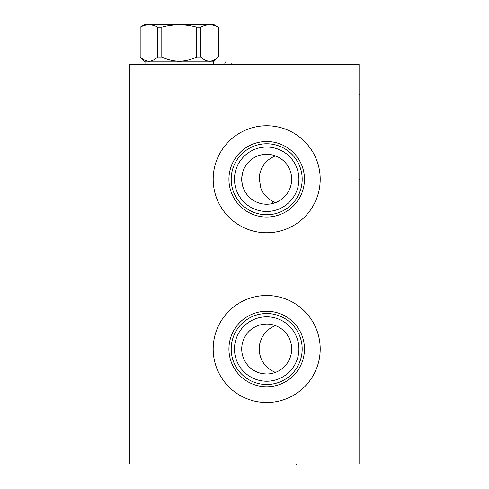 <?xml version="1.0" encoding="UTF-8"?>
<svg xmlns="http://www.w3.org/2000/svg" width="489" height="489" viewBox="0 0 489 489"><rect width="100%" height="100%" fill="white"/><g stroke="black" fill="none" stroke-linecap="round" stroke-linejoin="round"><path stroke-width="0.73" d="M359.085 64.328L129.31 64.328L129.31 463.939L359.085 463.939L359.085 64.328M213.186 349.012A53.509 53.509 0 0 1 266.694 295.503A53.509 53.509 0 0 1 320.203 349.012A53.509 53.509 0 0 1 266.694 402.52A53.509 53.509 0 0 1 213.186 349.012M213.186 179.261A53.509 53.509 0 0 1 266.694 125.752A53.509 53.509 0 0 1 320.203 179.261A53.509 53.509 0 0 1 266.694 232.764A53.509 53.509 0 0 1 213.186 179.261M261.493 324.586L262.3 324.427M263.253 324.274L264.286 324.152M264.298 324.152L265.338 324.073M265.405 324.073L266.591 324.036M266.633 324.036L267.813 324.06M269.072 324.152L270.344 324.305M270.551 324.335L271.523 324.507M271.627 324.531L272.905 324.824M275.441 325.619C269.237 328.088 264.677 332.22 261.774 338.003C259.812 342.618 258.962 346.285 259.219 349.018C259.066 351.622 259.726 354.867 261.193 358.749C263.828 364.971 268.577 369.525 275.441 372.404L274.182 372.838M272.905 373.205L271.627 373.498M271.529 373.517L270.545 373.688M270.344 373.718L269.072 373.877M267.813 373.963L266.633 373.987M266.591 373.987L265.405 373.957M265.344 373.951L264.292 373.871M264.286 373.871L263.253 373.749M262.318 373.602L261.493 373.443M241.768 347.416L241.719 349.012A24.976 24.976 0 0 1 266.694 324.036A24.976 24.976 0 0 1 291.67 349.012L291.658 348.229M242.171 344.262L242.52 342.728L242.171 344.262M242.96 341.243L243.155 340.668L242.96 341.243M243.479 339.806L243.974 338.632M244.732 337.117L246.218 334.708M247.061 333.571L247.862 332.606M248.241 332.184L248.73 331.664M249.61 330.796L251.144 329.47M253.284 327.942L253.797 327.624M256.01 326.438L256.364 326.273M257.055 325.974L257.642 325.735M250.643 329.873L250.093 330.35M245.802 335.32L245.258 336.188M291.646 347.93L291.572 346.848M291.456 345.766L291.291 344.684M291.077 343.608L290.503 341.475M290.148 340.43L289.989 340.002M289.311 338.419L288.84 337.465M288.345 336.566L288.058 336.084M287.746 335.582L286.902 334.335L287.752 335.582M285.808 332.936L284.928 331.945M283.883 330.894L282.789 329.916M282.33 329.537L281.658 329.018M280.497 328.198L279.305 327.459M279.115 327.343L278.088 326.786M276.847 326.194L275.594 325.674M274.904 325.423L274.323 325.228M273.039 324.855L270.753 324.366M270.46 324.323L269.176 324.158M267.911 324.066L266.737 324.036M266.676 324.036L263.308 324.268M262.361 324.415L261.523 324.58M241.768 350.552L241.908 352.08L241.768 350.552M242.141 353.584L242.465 355.063L242.141 353.584M243.351 357.899L243.907 359.244L243.351 357.899M244.524 360.521L244.922 361.255L244.524 360.521M245.924 362.887L245.649 362.465M247.403 364.873L247.055 364.446M247.11 364.513L247.379 364.849M247.483 364.971L248.302 365.913L247.483 364.971M251.707 368.993L252.287 369.415M253.669 370.32L254.072 370.564M254.506 370.809L253.473 370.204M261.523 373.449L262.361 373.608M263.308 373.755L266.676 373.987M266.737 373.987L267.911 373.957M269.176 373.865L270.46 373.7M270.735 373.657L273.039 373.168M274.323 372.795L275.007 372.563M275.594 372.349L276.847 371.829M278.088 371.237L279.152 370.656M279.305 370.57L280.497 369.825M281.658 369.006L282.434 368.4M282.789 368.113L283.883 367.135M284.928 366.078L286.866 363.737M290.686 355.961L291.077 354.415M289.751 358.614L289.934 358.15M288.168 361.762L288.345 361.457M287.715 362.496L286.902 363.688L287.715 362.496M288.84 360.558L289.311 359.611M291.291 353.339L291.456 352.263M291.572 351.181L291.646 350.093M291.658 349.788L291.67 349.012A24.976 24.976 0 0 1 266.694 373.987A24.976 24.976 0 0 1 241.719 349.012M241.743 178.137L242.562 172.819M243.057 171.199L243.595 169.756M243.626 169.689L244.28 168.234M245.02 166.841L245.839 165.514L245.02 166.841M246.719 164.261L248.656 161.981M249.696 160.96L250.778 160.013M254.213 157.623L253.039 158.344L254.213 157.629M256.609 156.407L257.831 155.912L256.609 156.407M260.258 155.123L262.624 154.616M263.809 154.451L264.304 154.396M265.759 154.298L266.633 154.286L265.759 154.298M262.006 154.726L260.906 154.964M250.778 160.007L250.356 160.368M248.131 162.55L247.263 163.564M243.883 169.084L243.485 170.031M242.208 184.176L241.719 179.261A24.976 24.976 0 0 1 266.694 154.286A24.976 24.976 0 0 1 291.67 179.261A24.976 24.976 0 0 1 266.694 204.237A24.976 24.976 0 0 1 241.719 179.261M245.02 191.676L245.839 193.002L245.02 191.676M248.161 196.003L246.719 194.255M250.319 198.118L249.696 197.556M253.039 200.172L254.213 200.893L253.033 200.172M256.609 202.11L257.831 202.611L256.609 202.11M258.822 202.959L259.665 203.228M262.067 203.803L260.258 203.393M264.793 204.164L264.127 204.102M265.759 204.219L266.633 204.237L265.759 204.219M259.647 203.216L259.048 203.033M286.108 163.546L285.27 162.562M284.402 161.645L283.51 160.789M283.308 160.612L282.599 160.001M272.911 203.448L275.441 202.648L272.691 201.425C266.676 197.898 262.715 193.442 260.826 188.063L259.231 178.571C259.072 176.04 259.91 172.629 261.731 168.338C264.622 162.519 269.194 158.363 275.441 155.869L275.173 155.765M271.401 203.785L270.808 203.895M272.159 203.626L272.893 203.455M279.971 200.411L280.882 199.812M281.792 199.157L282.618 198.497M282.691 198.436L283.583 197.66M283.651 197.593L284.457 196.816M272.691 201.425L272.073 203.65M234.482 179.261A32.207 32.207 0 0 1 266.694 147.048A32.207 32.207 0 0 1 298.901 179.261A32.207 32.207 0 0 1 266.694 211.468A32.207 32.207 0 0 1 234.482 179.261M231.199 179.261A35.495 35.495 0 0 0 266.694 214.75A35.495 35.495 0 0 0 302.184 179.261A35.495 35.495 0 0 0 266.694 143.766A35.495 35.495 0 0 0 231.199 179.261M228.931 179.261A37.763 37.763 0 0 1 266.694 141.498A37.763 37.763 0 0 1 304.458 179.261A37.763 37.763 0 0 1 266.694 217.024A37.763 37.763 0 0 1 228.931 179.261M234.482 349.012A32.207 32.207 0 0 1 266.694 316.805A32.207 32.207 0 0 1 298.901 349.012A32.207 32.207 0 0 1 266.694 381.218A32.207 32.207 0 0 1 234.482 349.012M231.199 349.012A35.495 35.495 0 0 0 266.694 384.507A35.495 35.495 0 0 0 302.184 349.012A35.495 35.495 0 0 0 266.694 313.522A35.495 35.495 0 0 0 231.199 349.012M228.931 349.012A37.763 37.763 0 0 1 266.694 311.248A37.763 37.763 0 0 1 304.458 349.012A37.763 37.763 0 0 1 266.694 386.775A37.763 37.763 0 0 1 228.931 349.012M140.251 57.017C146.064 62.531 151.883 62.531 157.702 57.017L161.804 57.017C173.442 62.531 185.074 62.531 196.712 57.017L200.814 57.017C206.633 62.531 212.452 62.531 218.271 57.017L218.338 27.17L213.626 24.45L144.891 24.45L140.178 27.17L140.178 57.017L145.013 61.852L213.504 61.852L213.504 64.328M145.013 61.852L145.013 64.328M218.271 57.017L213.504 61.852M140.251 27.17C146.064 24.016 151.883 24.016 157.702 27.17L161.804 27.17C173.442 24.016 185.074 24.016 196.712 27.17L200.814 27.17C206.633 24.016 212.452 24.016 218.271 27.17M157.702 57.017L157.702 27.17M161.804 57.017L161.804 27.17M196.712 57.017L196.712 27.17M200.814 57.017L200.814 27.17M296.664 463.939L296.664 464.55L296.664 463.939M359.085 433.969L359.69 433.969M359.085 94.304L359.69 94.304M359.085 349.012L359.69 349.012L359.085 349.012M359.085 179.261L359.69 179.261L359.085 179.261M231.688 63.723L231.688 64.328L231.688 63.723M224.812 63.723L225.27 61.907M218.338 57.017L218.338 27.17M140.178 57.017L140.178 27.17"/></g></svg>
